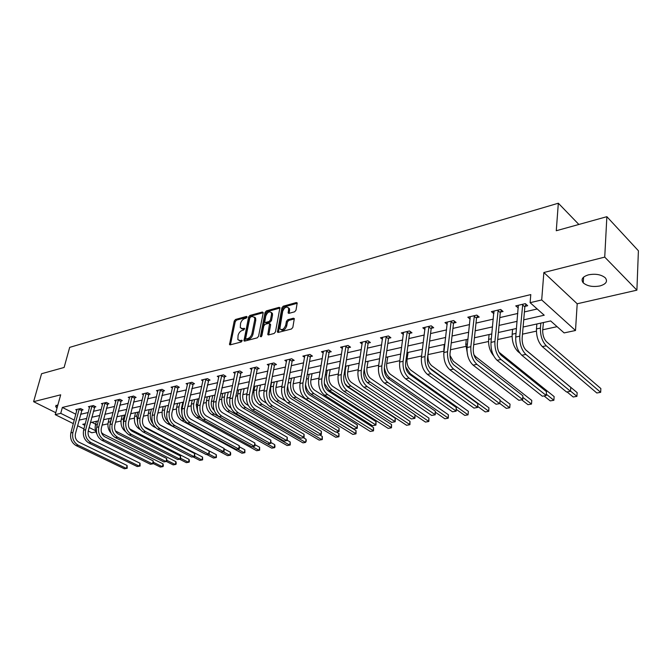 <?xml version="1.0" encoding="UTF-8"?>
<svg xmlns="http://www.w3.org/2000/svg" width="672" height="672" viewBox="0 0 672 672"><rect width="100%" height="100%" fill="white"/><g stroke="black" fill="none" stroke-linecap="round" stroke-linejoin="round"><path stroke-width="1.01" d="M247.002 317.108L246.456 316.428L235.528 319.469L234.242 321.006L229.513 344.56L230.219 344.845L241.223 341.998L242.105 340.393L240.156 340.561L237.846 339.629L238.081 335.395C238.787 332.867 240.173 331.204 242.239 330.422L243.667 330.036L244.549 328.457L242.609 328.633L240.282 327.701L240.526 323.56C241.231 321.048 242.609 319.393 244.667 318.595L246.095 318.2L247.002 317.108M588.563 274.814C582.439 276.713 580.667 279.392 583.237 282.853C587.244 286.163 592.788 287.196 599.878 285.961C606.136 284.096 607.942 281.383 605.296 277.83C601.205 274.529 595.627 273.529 588.563 274.814M57.977 404.628L55.692 406.627L57.028 408.106M289.086 313.312L289.59 310.439L288.599 309.75L288.154 312.976L288.985 313.337L294.638 311.808L296.008 310.178L297.192 302.929L296.344 302.551L283.24 306.197L281.896 307.801L277.452 332.052L278.258 332.413L291.472 328.994L292.849 327.365L294.302 318.595L293.454 318.209L287.792 319.721L286.423 321.342L285.676 325.34C283.92 329.423 281.971 330.54 279.838 328.7L282.677 311.371C284.449 307.297 286.398 306.188 288.506 308.045L288.439 307.734M288.599 309.75L288.506 308.045L289.498 308.734L288.33 307.709M606.866 216.686L638.4 250.757L636.896 290.161L604.733 257.107L606.866 216.686L556.273 230.74L558.331 203.221L69.678 347.374L64.117 367.466L41.572 373.724L33.6 401.671L60.682 394.817L55.23 414.641L60.749 413.339L62.362 407.442L530.788 294.588L530.116 302.677L541.699 299.947L575.501 330.498L564.119 332.909L550.654 320.939L523.11 327.02M604.733 257.107L543.858 272.513L541.699 299.947M263.172 312.992L262.357 312.01L249.917 315.462L248.615 317.024L243.97 340.788L244.709 341.09L257.233 337.856L258.56 336.269L263.172 312.992M266.364 310.892L279.124 307.339L279.938 307.692L275.478 331.876L274.117 333.48L268.59 334.916L267.8 334.572L269.564 323.652L268.775 323.316L265.154 324.282L263.819 325.87L261.878 335.782L260.4 336.664L265.037 312.472L266.364 310.892L267.355 311.564L279.997 308.062M33.6 401.671L55.759 412.692M578.869 224.465L558.331 203.221M62.362 407.442L75.844 414.238M80.573 414.288L88.225 412.516M93.332 411.34L101.245 409.517M106.394 408.332L114.568 406.442M119.767 405.25L128.218 403.301M133.476 402.083L142.204 400.075M147.512 398.849L156.542 396.766M161.902 395.531L171.234 393.38M176.652 392.129L186.312 389.903M191.78 388.643L201.768 386.333M207.295 385.064L217.636 382.679M223.222 381.385L233.932 378.916M239.568 377.622L250.656 375.06M256.36 373.75L267.842 371.095M273.605 369.768L285.499 367.03M291.32 365.686L303.66 362.838M309.54 361.486L322.325 358.537M328.28 357.16L341.544 354.102M347.558 352.716L361.318 349.541M367.399 348.138L381.679 344.845M387.828 343.426L402.654 340.007M408.878 338.579L424.276 335.026M430.567 333.572L446.569 329.885M452.928 328.415L469.56 324.576M476.003 323.098L493.298 319.108M499.817 317.604L517.81 313.454M524.404 311.934L537.205 308.977M81.766 410.138L83.076 409.836L80.573 408.559L75.734 409.693L76.894 410.281M94.517 407.156L95.861 406.837L93.349 405.544L88.402 406.711L89.586 407.324M107.57 404.099L108.948 403.771L106.436 402.452L101.363 403.654L102.589 404.284M120.943 400.966L122.354 400.638L119.834 399.294L114.643 400.52L115.895 401.184M134.635 397.757L136.08 397.421L133.552 396.06L128.234 397.312L129.52 398M148.663 394.472L150.142 394.128L147.613 392.742L142.17 394.027L143.489 394.75M163.044 391.112L164.556 390.751L162.028 389.34L156.442 390.659L157.802 391.415M177.778 387.66L179.332 387.29L176.803 385.854L171.074 387.206L172.469 387.996M192.898 384.115L194.494 383.746L191.957 382.284L186.085 383.67L187.522 384.493M208.404 380.486L210.034 380.1L207.505 378.613L201.482 380.033L202.952 380.898M224.314 376.765L225.994 376.37L223.457 374.85L217.274 376.312L218.795 377.21M240.643 372.935L242.365 372.532L239.837 370.986L233.486 372.49L235.049 373.43M257.418 369.012L259.182 368.592L256.662 367.021L250.135 368.558L251.748 369.558M274.638 364.972L276.461 364.552L273.941 362.947L267.238 364.526L268.901 365.576M292.345 360.83L294.218 360.394L291.698 358.756L284.81 360.377L286.524 361.486M310.54 356.572L312.463 356.118L309.952 354.446L302.87 356.118L304.634 357.286M329.255 352.187L331.237 351.725L328.734 350.02L321.443 351.742L323.274 352.968M348.508 347.676L350.549 347.206L348.054 345.467L340.553 347.231L342.443 348.533M368.323 343.039L370.423 342.552L367.937 340.771L360.217 342.594L362.166 343.972M388.727 338.26L390.886 337.756L388.416 335.941L380.47 337.814L382.486 339.284M409.744 333.337L411.97 332.816L409.508 330.968L401.318 332.9L403.41 334.454M431.407 328.272L433.692 327.734L431.256 325.836L422.814 327.827L424.981 329.49M453.734 323.039L456.095 322.484L453.676 320.552L444.973 322.602L447.216 324.383M476.767 317.646L479.203 317.075L476.809 315.092L467.821 317.209L470.156 319.116M500.539 312.077L503.059 311.489L500.682 309.464L491.408 311.648L493.836 313.648M525.084 306.331L527.68 305.726L525.336 303.643L515.752 305.903L518.297 307.919M102.119 425.116L107.957 423.856M115.534 422.218L121.002 421.033M129.284 419.244L134.366 418.144M143.371 416.195L148.042 415.178M157.811 413.07L162.061 412.146M172.62 409.861L176.417 409.038M181.507 407.938L182.314 407.761M187.807 406.577L191.125 405.854M196.274 404.746L197.845 404.401M203.389 403.208L206.203 402.595M211.411 401.47L213.78 400.957M219.383 399.739L221.676 399.252M226.934 398.11L230.143 397.412M235.813 396.186L237.535 395.816M242.852 394.666L246.952 393.775M252.68 392.54L253.814 392.297M259.19 391.129L264.222 390.046M270.01 388.786L270.53 388.676M275.957 387.5L281.971 386.198M293.177 383.779L300.224 382.25M310.859 379.949L318.998 378.185M329.036 376.018L338.327 374.01M347.718 371.977L358.218 369.701M366.929 367.819L378.714 365.266M386.694 363.544L399.832 360.696M407.03 359.142L421.596 355.992M427.972 354.606L443.528 351.246M450.467 349.742L465.679 346.45M473.71 344.711L488.527 341.51M497.708 339.52L512.081 336.412M522.497 334.152L536.399 331.145M542.707 329.784L557.096 326.668M91.862 422.31L95.676 424.234M543.858 272.513L577.198 303.778L636.896 290.161M577.198 303.778L575.501 330.498M95.894 431.911L91.812 432.776L88.225 431.004M523.723 319.838L544.219 315.218L530.116 302.677M79.019 420.143L86.688 418.421M91.795 417.262L99.716 415.481M104.866 414.313L113.056 412.465M118.264 411.298L126.722 409.391M131.981 408.198L140.725 406.232M146.034 405.031L155.081 402.99M160.44 401.78L169.789 399.672M175.216 398.446L184.884 396.27M190.361 395.035L200.374 392.776M205.901 391.524L216.266 389.189M221.852 387.929L232.579 385.51M238.232 384.233L249.337 381.73M255.049 380.444L266.549 377.849M272.32 376.547L284.248 373.859M290.077 372.54L302.434 369.751M308.33 368.424L321.14 365.534M327.104 364.19L340.393 361.192M346.424 359.831L360.217 356.723M366.307 355.345L380.621 352.12M386.786 350.725L401.646 347.374M407.887 345.971L423.318 342.485M429.626 341.065L445.67 337.445M452.054 336.008L468.728 332.245M475.188 330.792L492.526 326.878M499.061 325.408L517.112 321.334M60.749 413.339L74.281 420.084M83.95 428.879L77.549 425.704M73.34 423.62L55.23 414.641M85.285 423.763L82.765 424.318L84.865 425.368M89.132 427.493L95.508 430.676M516.474 328.49L498.38 332.489M491.828 333.934L474.44 337.772M467.972 339.209L451.256 342.896M444.856 344.316L428.778 347.861M422.453 349.264L406.988 352.682M400.739 354.06L385.846 357.353M379.663 358.714L365.324 361.889M359.218 363.233L345.4 366.29M339.36 367.626L326.046 370.566M320.065 371.885L307.23 374.724M301.325 376.026L288.943 378.764M283.105 380.05L271.16 382.687M265.381 383.972L253.856 386.518M248.136 387.778L237.014 390.239M231.353 391.482L220.618 393.859M215.015 395.094L204.641 397.387M199.105 398.614L189.076 400.831M183.599 402.041L173.914 404.183M168.487 405.376L159.121 407.45M153.754 408.635L144.698 410.634M139.381 411.81L130.628 413.742M125.362 414.91L116.894 416.774M111.678 417.925L103.488 419.74M98.322 420.882L90.401 422.629M493.794 313.656L494.012 311.405M518.12 307.961L518.347 305.34M241.483 328.684L243.608 329.28L242.609 328.633M244.566 329.028L243.608 329.28M239.064 340.603L241.172 341.208L240.156 340.561M242.13 340.956L241.172 341.208M246.977 317.218L236.519 320.116L235.242 321.653L230.437 344.786M263.197 312.715L250.916 316.126L249.614 317.68L244.902 341.048M250.706 316.924L249.791 318.016L245.683 338.268L246.229 338.982L247.758 338.587C249.858 337.798 251.269 336.118 251.975 333.556L254.772 319.654L254.638 317.486L252.227 316.504L250.706 316.924M246.078 338.999L247.246 339.629L246.229 338.982M254.419 317.117L255.629 318.15L255.772 320.317L252.983 334.211C252.277 336.773 250.866 338.453 248.766 339.234L247.246 339.629M270.018 323.954L270.606 324.996L268.733 334.874M261.416 336.596L266.036 313.144L265.037 312.472M271.513 314.488L271.412 312.732C269.354 310.993 267.464 312.102 265.751 316.075L264.734 322.14L265.507 322.468L269.128 321.493L270.463 319.897L271.513 314.488L272.513 315.168L272.412 313.404L271.27 312.455M265.272 322.501L266.515 323.131L265.507 322.468M272.513 315.168L271.463 320.569L270.127 322.165L266.515 323.131M267.355 311.564L266.036 313.144M289.59 310.439L289.498 308.734M281.022 329.717C283.265 331.061 285.146 329.826 286.684 326.021L285.676 325.34M294.37 318.923L288.792 320.41L287.431 322.022L286.684 326.021M297.251 303.274L284.231 306.886L282.887 308.482L278.384 332.38M96.894 433.978C95.231 431.122 94.76 428.131 95.483 424.981L96.432 421.294M101.506 432.625L103.32 434.078L163.027 463.882L163.372 465.41L163.111 466.544L162.38 466.721L153.535 462.328M163.027 463.882L162.38 466.721L160.339 467.065L153.334 463.588M77.036 409.391L70.871 432.886L72.895 432.449L79.254 408.862M82.16 409.366L75.432 433.692C74.777 437.489 75.936 440.32 78.91 442.168L127.1 465.494L127.21 468.241L126.395 468.426L78.12 445.183C73.651 442.403 71.904 438.161 72.895 432.449M127.1 465.494L126.395 468.426L124.345 468.779L76.096 445.595C71.618 442.823 69.88 438.589 70.871 432.886M81.564 410.533L79.052 409.256M109.973 424.729L111.241 418.026M111.065 433.112C108.335 430.004 107.394 426.367 108.234 422.209L109.175 418.48M115.399 430.945L175.913 461.664L176.249 463.21L175.997 464.352L175.283 464.528L167.026 460.37M175.913 461.664L175.283 464.528L173.191 464.881L166.387 461.462M123.396 424.486L123.404 418.9L124.328 415.136M125.572 431.617C121.825 428.593 120.389 424.511 121.279 419.362L122.212 415.598M129.595 428.845L189.092 459.396L189.412 460.958L189.16 462.118L188.462 462.294L180.76 458.354M189.092 459.396L188.462 462.294L186.329 462.655L179.55 459.194M89.737 406.392L83.614 430.139L85.688 429.694L92.005 405.854M94.92 406.35L88.234 430.954C87.587 434.792 88.754 437.657 91.736 439.538L140.003 463.218L140.112 465.998L139.306 466.183L90.955 442.579C86.47 439.765 84.714 435.464 85.688 429.694M140.003 463.218L139.306 466.183L137.214 466.544L88.88 443.008C84.395 440.194 82.639 435.901 83.614 430.139M94.315 407.551L91.804 406.258M102.732 403.326L96.676 427.325L98.792 426.871L105.059 402.78M107.99 403.267L101.346 428.148C100.708 432.037 101.884 434.935 104.874 436.842L153.208 460.891L153.308 463.705L152.519 463.89L104.093 439.916C99.599 437.06 97.835 432.709 98.792 426.871M153.208 460.891L152.519 463.89L150.377 464.26L101.968 440.353C97.474 437.497 95.71 433.154 96.676 427.325M107.369 404.502L104.849 403.183M137.794 424.385L136.811 415.985L137.726 412.171M140.314 429.626L139.801 429.358C135.475 426.502 133.762 422.201 134.635 416.455L135.559 412.65M144.253 426.695L202.558 457.078L202.625 459.833L201.944 460.001L194.813 456.305M202.558 457.078L201.944 460.001L199.76 460.37L192.982 456.868M152.998 423.797C150.578 420.58 149.764 416.984 150.536 412.994L151.444 409.139M155.677 427.678L153.51 426.544C149.184 423.637 147.454 419.286 148.319 413.482L149.226 409.634M159.827 424.805L216.342 454.709L216.392 457.498L215.729 457.666L208.916 454.07M216.342 454.709L215.729 457.666L213.503 458.044L206.716 454.482M168.462 405.476L166.883 412.356M168.672 422.428C165.119 419.202 163.758 415.044 164.598 409.928L165.497 406.039M223.054 451.643L229.841 455.272L227.556 455.658L167.546 423.654C163.22 420.706 161.473 416.296 162.322 410.424L163.22 406.543M224.137 448.896L230.437 452.281L230.723 453.911L230.479 455.104L229.841 455.272L230.437 452.281M168.311 405.77L167.849 405.518M116.038 400.193L110.04 424.444L112.216 423.973L118.423 399.63M121.372 400.117L114.769 425.284C114.148 429.206 115.324 432.138 118.322 434.078L166.715 458.514L166.807 461.362L166.034 461.538L117.55 437.195C113.047 434.288 111.266 429.878 112.216 423.973M166.715 458.514L166.034 461.538L163.842 461.924L115.374 437.632C110.872 434.734 109.091 430.34 110.04 424.444M120.733 401.377L118.213 400.033M129.671 396.976L123.74 421.495L125.966 421.016L132.107 396.396M135.072 396.883L128.528 422.344C127.907 426.308 129.1 429.282 132.098 431.248L180.541 456.078L180.625 458.968L179.869 459.144L131.342 434.398C126.823 431.449 125.034 426.989 125.966 421.016M180.541 456.078L179.869 459.144L177.635 459.53L129.108 434.851C124.597 431.903 122.808 427.451 123.74 421.495M134.425 398.168L131.905 396.808M143.64 393.683L137.777 418.471L140.062 417.976L146.135 393.086M149.117 393.565L142.624 419.328C142.019 423.343 143.22 426.35 146.219 428.35L194.704 453.592L194.771 456.506L194.04 456.683L145.471 431.533C140.952 428.534 139.146 424.015 140.062 417.976M194.704 453.592L194.04 456.683L191.747 457.078L143.178 431.995C138.659 429.005 136.861 424.494 137.777 418.471M148.453 394.892L145.925 393.506M157.945 390.306L152.166 415.372L154.51 414.868L160.516 389.701M163.506 390.172L157.072 416.237C156.475 420.302 157.685 423.343 160.7 425.376L209.202 451.038L209.261 453.995L208.547 454.163L159.953 428.593C155.425 425.552 153.611 420.974 154.51 414.868M209.202 451.038L208.547 454.163L206.195 454.566L157.609 429.072C153.082 426.04 151.267 421.47 152.166 415.372M162.834 391.532L160.306 390.121M172.62 386.845L166.925 412.188L169.319 411.676L175.249 386.224M178.265 386.686L171.889 413.07C171.31 417.178 172.528 420.269 175.535 422.327L224.053 448.417L224.104 451.416L223.406 451.584L174.804 425.586C170.276 422.495 168.445 417.858 169.319 411.676M224.053 448.417L223.406 451.584L221.004 451.996L172.402 426.073C167.866 422.99 166.043 418.362 166.925 412.188M177.568 388.08L175.039 386.652M187.664 383.292L182.053 408.929L184.523 408.4L190.361 382.654M193.393 383.107L187.093 409.819C186.522 413.977 187.748 417.11 190.764 419.202L239.266 445.738L239.316 448.77L238.636 448.938L190.042 422.495C185.506 419.353 183.666 414.649 184.523 408.4M239.266 445.738L238.636 448.938L236.174 449.366L187.572 422.999C183.036 419.866 181.196 415.17 182.053 408.929M192.679 384.552L190.151 383.09M203.104 379.655L197.585 405.586L200.113 405.04L205.867 379M208.916 379.445L202.684 406.484C202.129 410.693 203.364 413.868 206.38 416.002L254.864 442.991L254.898 446.065L254.251 446.225L205.674 419.328C201.13 416.136 199.282 411.365 200.113 405.04M254.864 442.991L254.251 446.225L251.723 446.67L203.137 419.84C198.601 416.657 196.745 411.902 197.585 405.586M208.186 380.923L205.657 379.436M218.946 375.917L213.528 402.15L216.124 401.587L221.777 375.245M224.843 375.682L218.694 403.066C218.156 407.324 219.4 410.533 222.415 412.709L270.858 440.177L270.883 443.293L270.262 443.453L221.718 416.077C217.174 412.826 215.309 407.996 216.124 401.587M270.858 440.177L270.262 443.453L267.666 443.898L219.114 416.606C214.578 413.364 212.713 408.542 213.528 402.15M224.095 377.202L221.567 375.69M235.2 372.078L229.9 398.622L232.562 398.051L238.115 371.398M255.184 317.856L255.091 317.436M241.189 371.818L235.133 399.546C234.612 403.864 235.855 407.123 238.879 409.324L287.263 437.287L287.272 440.446L286.675 440.597L238.19 412.742C233.654 409.433 231.773 404.536 232.562 398.051M287.263 437.287L286.675 440.597L284.021 441.059L235.519 413.28C230.983 409.979 229.102 405.09 229.9 398.622M240.425 373.388L237.896 371.843M251.891 368.147L246.708 395.002L249.446 394.405L254.89 367.441M257.981 367.844L257.191 369.466L252.008 395.942C251.513 400.302 252.764 403.612 255.78 405.854L304.097 434.33L304.088 437.522L255.116 409.307C250.572 405.938 248.682 400.974 249.446 394.405M304.097 434.33L303.526 437.674L300.796 438.152L252.37 409.861C247.834 406.51 245.944 401.554 246.708 395.002M257.191 369.466L254.663 367.895M269.044 364.098L263.987 391.28L266.801 390.667L272.118 363.376M275.226 363.762L274.42 365.434L269.363 392.23C268.876 396.648 270.144 400 273.151 402.284L321.367 431.29L321.35 434.532L272.504 405.787C267.968 402.36 266.062 397.32 266.801 390.667M321.367 431.29L320.813 434.675L318.007 435.162L269.682 406.358C265.146 402.94 263.248 397.916 263.987 391.28M274.42 365.434L271.9 363.838M286.667 359.94L281.744 387.45L284.634 386.828L289.825 359.201M292.95 359.57L292.118 361.301L287.196 388.416C286.726 392.893 288.002 396.295 291.01 398.622L339.1 428.165L339.074 431.449L290.38 402.158C285.844 398.672 283.928 393.565 284.634 386.828M339.1 428.165L338.562 431.592L335.689 432.088L287.482 402.746C282.946 399.269 281.03 394.17 281.744 387.45M292.118 361.301L289.598 359.663M304.777 355.673L299.998 383.519L302.98 382.872L308.028 354.9M311.17 355.261L310.313 357.042L305.525 384.493C305.088 389.029 306.365 392.482 309.372 394.85L357.319 424.956L357.269 428.291L308.759 398.437C304.231 394.884 302.308 389.693 302.98 382.872M357.319 424.956L356.798 428.425L353.842 428.938L305.777 399.042C301.249 395.497 299.326 390.323 299.998 383.519M310.313 357.042L307.801 355.379M323.408 351.28L318.788 379.47L321.846 378.806L326.752 350.49M329.91 350.818L329.028 352.666L324.391 380.461C323.971 385.056 325.256 388.559 328.255 390.978L376.026 421.663L375.967 425.048L327.659 394.607C323.148 390.986 321.208 385.72 321.846 378.806M376.026 421.663L375.53 425.174L372.49 425.704L324.593 395.228C320.082 391.616 318.142 386.366 318.788 379.47M329.028 352.666L326.525 350.969M342.577 346.752L338.117 375.304L341.267 374.623L346.013 345.946M349.188 346.256L348.281 348.163L343.804 376.312C343.409 380.965 344.702 384.527 347.693 386.988L395.262 418.278L395.186 421.714L347.122 390.659C342.619 386.971 340.67 381.629 341.267 374.623M395.262 418.278L394.783 421.831L391.658 422.377L343.963 391.297C339.461 387.618 337.512 382.292 338.117 375.304M348.281 348.163L345.786 346.433M362.3 342.098L358.016 371.02L361.267 370.314L365.837 341.267M369.029 341.552L368.096 343.535L363.787 372.044C363.418 376.757 364.728 380.369 367.702 382.872L415.036 414.792L414.943 418.278L367.147 386.602C362.67 382.838 360.704 377.412 361.267 370.314M415.036 414.792L414.582 418.396L411.365 418.95L363.905 387.257C359.411 383.51 357.454 378.092 358.016 371.02M368.096 343.535L365.61 341.762M382.612 337.31L378.521 366.601L381.864 365.879L386.257 336.454M389.458 336.706L388.492 338.764L384.376 367.643C384.031 372.422 385.35 376.085 388.315 378.647L435.372 411.214L435.263 414.75L387.786 382.418C383.317 378.58 381.343 373.069 381.864 365.879M435.372 411.214L434.944 414.859L431.642 415.43L384.434 383.099C379.966 379.277 377.992 373.775 378.521 366.601M388.492 338.764L386.022 336.949M403.528 332.38L399.647 362.048L403.091 361.309L407.291 331.489M410.5 331.716L409.508 333.85L405.586 363.107C405.275 367.945 406.594 371.675 409.55 374.287L456.305 407.526L456.17 411.121L409.046 378.109C404.603 374.195 402.612 368.592 403.091 361.309M456.305 407.526L455.893 411.222L452.5 411.81L405.594 378.806C401.15 374.909 399.16 369.323 399.647 362.048M409.508 333.85L407.047 332.002M425.09 327.289L421.42 357.353L424.973 356.588L428.963 326.382M432.188 326.567L431.164 328.784L427.459 358.428C427.174 363.342 428.501 367.13 431.441 369.793L477.851 403.738L477.691 407.383L430.962 373.666C426.544 369.676 424.544 363.98 424.973 356.588M477.851 403.738L477.464 407.476L473.97 408.089L427.409 374.388C422.982 370.406 420.991 364.728 421.42 357.353M431.164 328.784L428.719 326.894M182.902 402.192L181.465 408.148L181.81 413.087M184.59 420.395L184.271 420.218C179.936 417.22 178.181 412.742 179.004 406.795L179.886 402.856M237.493 449.14L244.272 452.819L241.937 453.214L181.936 420.697C177.593 417.707 175.846 413.238 176.669 407.299L177.559 403.376M239.45 446.846L244.86 449.803L244.894 452.659L244.272 452.819L244.86 449.803M182.7 402.595L182.238 402.343M197.652 398.933L196.224 404.956L197.778 412.222M201.138 418.32L199.072 417.178C194.729 414.128 192.965 409.592 193.771 403.578L194.645 399.596M252.277 446.569L259.048 450.316L256.654 450.719L196.678 417.665C192.335 414.624 190.571 410.105 191.377 404.099L192.251 400.126M255.15 444.772L259.627 447.258L259.652 450.156L259.048 450.316L259.627 447.258M197.45 399.344L196.98 399.084M212.772 395.59L211.361 401.688C210.84 405.258 211.789 408.156 214.217 410.39M207.312 396.799L206.455 400.814C205.666 406.888 207.438 411.474 211.781 414.565L271.732 448.157L274.176 447.745L214.242 414.061C209.899 410.962 208.118 406.367 208.908 400.277L209.765 396.253M271.018 442.554L274.739 444.662L274.982 446.359L274.756 447.586L274.176 447.745L274.739 444.662M212.57 396.01L212.1 395.741M228.27 392.171L226.884 398.328C226.38 402.419 227.573 405.518 230.454 407.618L231.008 407.938M222.76 393.389L221.911 397.446C221.147 403.595 222.936 408.24 227.279 411.373L287.162 445.544L289.674 445.116L229.799 410.861C225.456 407.711 223.667 403.057 224.431 396.9L225.271 392.834M287.297 440.311L290.22 442L290.228 444.965L289.674 445.116L290.22 442M228.068 392.591L227.598 392.314M244.171 388.651L242.81 394.884C242.315 399.025 243.516 402.167 246.397 404.3L248.346 405.443M238.602 389.886L237.77 393.994C237.031 400.21 238.829 404.914 243.172 408.106L302.971 442.856L305.542 442.42L245.75 407.576C241.408 404.376 239.61 399.664 240.349 393.431L241.181 389.315M303.4 437.699L306.079 439.27L306.289 441.008L305.542 442.42L306.079 439.27M243.97 389.08L243.499 388.802M260.492 385.048L259.148 391.356C258.67 395.548 259.879 398.723 262.76 400.898L266.356 403.049M254.856 386.291L254.041 390.449C253.327 396.74 255.133 401.512 259.476 404.754L319.175 440.11L321.804 439.664L262.13 404.208C257.788 400.957 255.973 396.178 256.696 389.869L257.502 385.711M319.654 434.876L322.333 436.472L322.316 439.513L321.804 439.664L322.333 436.472M260.282 385.484L259.812 385.199M277.234 381.352L275.915 387.727C275.461 391.969 276.671 395.195 279.552 397.404L285.314 400.915M271.538 382.603L270.749 386.812C270.052 393.179 271.874 398.017 276.209 401.318L335.782 437.287L338.478 436.834L278.939 400.756C274.596 397.446 272.773 392.599 273.462 386.215L274.252 382.007M336.319 431.978L338.99 433.608L338.957 436.691L338.478 436.834L338.99 433.608M277.024 381.788L276.562 381.503M294.428 377.546L293.135 384.006C292.698 388.298 293.916 391.566 296.797 393.817L356.068 430.668L356.026 433.793L296.192 397.211C291.866 393.842 290.027 388.928 290.69 382.469L291.463 378.21M356.068 430.668L355.58 433.927L352.808 434.398L293.395 397.782C289.859 395.245 287.952 391.247 287.675 385.778M294.21 377.992L293.748 377.698M312.085 373.649L310.825 380.176C310.405 384.527 311.632 387.845 314.504 390.13L373.59 427.652L373.531 430.819L313.916 393.565C309.599 390.138 307.751 385.148 308.381 378.613L309.128 374.304M373.59 427.652L373.111 430.954L370.272 431.432L311.044 394.153C308.196 392.188 306.356 388.979 305.525 384.544M311.875 374.102L311.405 373.8M330.229 369.642L328.994 376.253C328.6 380.654 329.834 384.014 332.699 386.341L391.558 424.561L391.49 427.77L332.136 389.819C327.818 386.324 325.962 381.276 326.567 374.657L327.289 370.289M391.558 424.561L391.104 427.896L388.189 428.392L329.179 390.424L324.307 383.401M330.011 370.096L329.549 369.793M348.877 365.518L347.684 372.212C347.306 376.664 348.55 380.083 351.406 382.452L410.012 421.386L409.92 424.645L350.86 385.972C346.559 382.418 344.694 377.286 345.257 370.583L345.954 366.164M410.012 421.386L409.576 424.763L406.577 425.275L347.827 386.593L344.971 383.67M348.659 365.98L348.205 365.669M368.054 361.284L366.895 368.054C366.542 372.574 367.794 376.034 370.642 378.445L428.946 418.127L428.845 421.428L370.112 382.015C366.458 379.109 364.518 374.657 364.3 368.651M428.946 418.127L428.534 421.546L425.46 422.066L415.044 415.052M367.836 361.746L367.382 361.435M387.786 356.924L386.66 363.787C386.333 368.357 387.584 371.868 390.424 374.329L448.4 414.784L448.283 418.127L389.92 377.941C387.114 375.816 385.266 372.406 384.367 367.71M448.4 414.784L448.014 418.244L444.856 418.774L435.406 412.247M387.559 357.395L387.106 357.076M408.08 352.439L406.997 359.386C406.703 364.014 407.963 367.584 410.785 370.096L468.392 411.34L468.023 414.842L410.306 373.75L405.661 366.878M468.392 411.34L468.023 414.842L464.78 415.397L456.33 409.408M407.862 352.918L407.408 352.59M428.98 347.819L427.938 354.858C427.669 359.554 428.938 363.174 431.752 365.736L488.93 407.812L488.779 411.256L429.744 367.996M488.93 407.812L488.586 411.356L485.251 411.919L477.784 406.484M443.755 354.43L444.209 344.459M449.938 355.412L453.34 361.242L510.056 404.174L509.737 407.77L500.027 400.453M510.056 404.174L509.737 407.77L506.31 408.349L499.859 403.519L500.035 399.823L454.02 365.156C451.105 362.435 449.77 358.588 450.013 353.606L453.491 323.56L451.072 321.628L451.307 321.107M467.846 356.126L465.788 344.333L466.309 339.57M473.92 354.715L475.591 356.614L531.779 400.436L531.493 404.074L522.85 397.37M531.779 400.436L531.493 404.074L527.965 404.67L521.657 399.806M493.559 355.656C489.947 351.364 488.3 345.929 488.62 339.36L489.098 334.538M498.943 352.178L554.14 396.589L553.879 400.277L546.328 394.229M554.14 396.589L553.879 400.277L550.25 400.89L544.018 395.926M515.936 334.564L516.44 328.499M519.926 353.186L518.003 351.607C513.895 347.466 511.946 341.67 512.165 334.228L512.602 329.347M525.638 349.784L577.156 392.633L576.929 396.362L570.528 391.07M576.929 396.362L573.191 397.001L567.034 391.927M543.463 322.526L542.69 330.044C542.598 335.076 543.9 338.999 546.596 341.838L600.86 388.55L600.667 392.33L546.294 345.794C542.237 341.544 540.28 335.639 540.422 328.07L540.817 323.114M600.667 392.33L596.812 392.986L542.321 346.609C538.264 342.376 536.306 336.487 536.458 328.936L536.852 323.988M543.236 323.047L542.8 322.669M447.317 322.048L443.881 352.514L447.552 351.725L451.072 321.628M454.558 321.25L453.491 323.56M449.904 369.827L453.575 369.079L499.682 403.62L496.079 404.25L449.904 369.827C445.502 365.77 443.503 359.999 443.881 352.514M453.575 369.079C449.182 365.005 447.174 359.226 447.552 351.725M499.859 403.536L500.035 399.823M470.24 316.638L467.065 347.525L470.845 346.71L474.365 315.672M477.624 315.773L476.524 318.175L473.29 348.634C473.08 353.682 474.424 357.596 477.313 360.368L522.9 395.8L522.698 399.571L476.902 364.35C472.542 360.192 470.526 354.312 470.845 346.71M522.9 395.8L522.581 399.647L518.86 400.294L473.113 365.123C468.754 360.973 466.729 355.11 467.065 347.525M476.524 318.175L474.121 316.201M493.903 311.06L490.997 342.367L494.903 341.527L498.162 310.061M501.43 310.103L500.296 312.614L497.322 343.493C497.146 348.617 498.498 352.598 501.371 355.429L546.462 391.65L546.235 395.48L500.984 359.47C496.667 355.219 494.642 349.238 494.903 341.527M546.462 391.65L546.176 395.548L542.346 396.22L497.078 360.268C492.752 356.026 490.72 350.062 490.997 342.367M500.296 312.614L497.918 310.598M518.33 305.298L515.718 337.042L519.75 336.168L522.732 304.265M526.016 304.256L524.84 306.877L522.144 338.184C522.018 343.384 523.37 347.432 526.21 350.33L570.763 387.374L570.511 391.331L525.865 354.43C521.59 350.087 519.548 343.997 519.75 336.168M570.511 391.331L566.555 392.011L521.825 355.244C517.541 350.918 515.5 344.854 515.718 337.042M524.84 306.877L522.48 304.811M247.019 316.798L246.456 316.428M242.147 340.544L241.592 340.192M244.6 328.608L244.037 328.247M230.471 344.467L229.463 343.829M235.242 321.653L234.242 321.006M236.519 320.116L235.528 319.469M244.927 340.721L243.919 340.074M249.614 317.68L248.615 317.024M250.916 316.126L249.917 315.462M263.189 312.564L262.357 312.01M248.766 339.234L247.758 338.587M252.983 334.211L251.975 333.556M255.772 320.317L254.772 319.654M279.997 307.936L279.124 307.339M268.758 334.547L267.75 333.883M270.606 324.996L269.606 324.324M261.248 336.748L260.366 336.168M270.127 322.165L269.128 321.493M271.463 320.569L270.463 319.897M289.111 313.018L288.112 312.329M287.431 322.022L286.423 321.342M288.792 320.41L287.792 319.721M294.361 318.83L293.454 318.209M278.418 332.044L277.41 331.372M282.887 308.482L281.896 307.801M284.231 306.886L283.24 306.197M297.251 303.19L296.344 302.551M95.483 424.981L97.381 424.57M76.096 445.595L78.12 445.183M108.234 422.209L110.309 421.756M121.279 419.362L123.404 418.9M88.88 443.008L90.955 442.579M101.968 440.353L104.093 439.916M134.635 416.455L136.811 415.985M148.319 413.482L150.536 412.994M153.51 426.544L154.476 426.342M162.322 410.424L164.598 409.928M167.546 423.654L169.268 423.301M115.374 437.632L117.55 437.195M129.108 434.851L131.342 434.398M143.178 431.995L145.471 431.533M157.609 429.072L159.953 428.593M172.402 426.073L174.804 425.586M187.572 422.999L190.042 422.495M203.137 419.84L205.674 419.328M219.114 416.606L221.718 416.077M235.519 413.28L238.19 412.742M252.37 409.861L255.116 409.307M269.682 406.358L272.504 405.787M287.482 402.746L290.38 402.158M305.777 399.042L308.759 398.437M324.593 395.228L327.659 394.607M343.963 391.297L347.122 390.659M363.905 387.257L367.147 386.602M384.434 383.099L387.786 382.418M405.594 378.806L409.046 378.109M427.409 374.388L430.962 373.666M176.669 407.299L179.004 406.795M181.936 420.697L184.271 420.218M191.377 404.099L193.771 403.578M196.678 417.665L199.072 417.178M206.455 400.814L208.908 400.277M211.781 414.565L214.242 414.061M221.911 397.446L224.431 396.9M227.279 411.373L229.799 410.861M237.77 393.994L240.349 393.431M243.172 408.106L245.75 407.576M254.041 390.449L256.696 389.869M259.476 404.754L262.13 404.208M270.749 386.812L273.462 386.215M276.209 401.318L278.939 400.756M288.17 383.015L290.69 382.469M293.395 397.782L296.192 397.211M306.482 379.025L308.381 378.613M311.044 394.153L313.916 393.565M325.315 374.926L326.567 374.657M329.179 390.424L332.136 389.819M344.694 370.709L345.257 370.583M347.827 386.593L350.86 385.972M367.315 382.586L370.112 382.015M387.929 378.353L389.92 377.941M409.164 373.985L410.306 373.75M443.654 349.154L444.301 349.012M465.788 344.333L467.452 343.972M488.62 339.36L491.35 338.764M512.165 334.228L516.004 333.396M518.003 351.607L518.801 351.439M536.458 328.936L540.422 328.07M542.321 346.609L546.294 345.794M473.113 365.123L476.902 364.35M497.078 360.268L500.984 359.47M521.825 355.244L525.865 354.43M583.237 282.853L583.59 277.133M55.692 406.627L56.062 405.283M230 344.87L229.513 344.56M244.49 341.124L243.97 340.788M255.629 318.15L254.638 317.486M268.363 334.942L267.8 334.572M270.564 324.324L269.564 323.652M272.412 313.404L271.412 312.732M288.733 313.37L288.154 312.976M278.032 332.438L277.452 332.052"/></g></svg>
